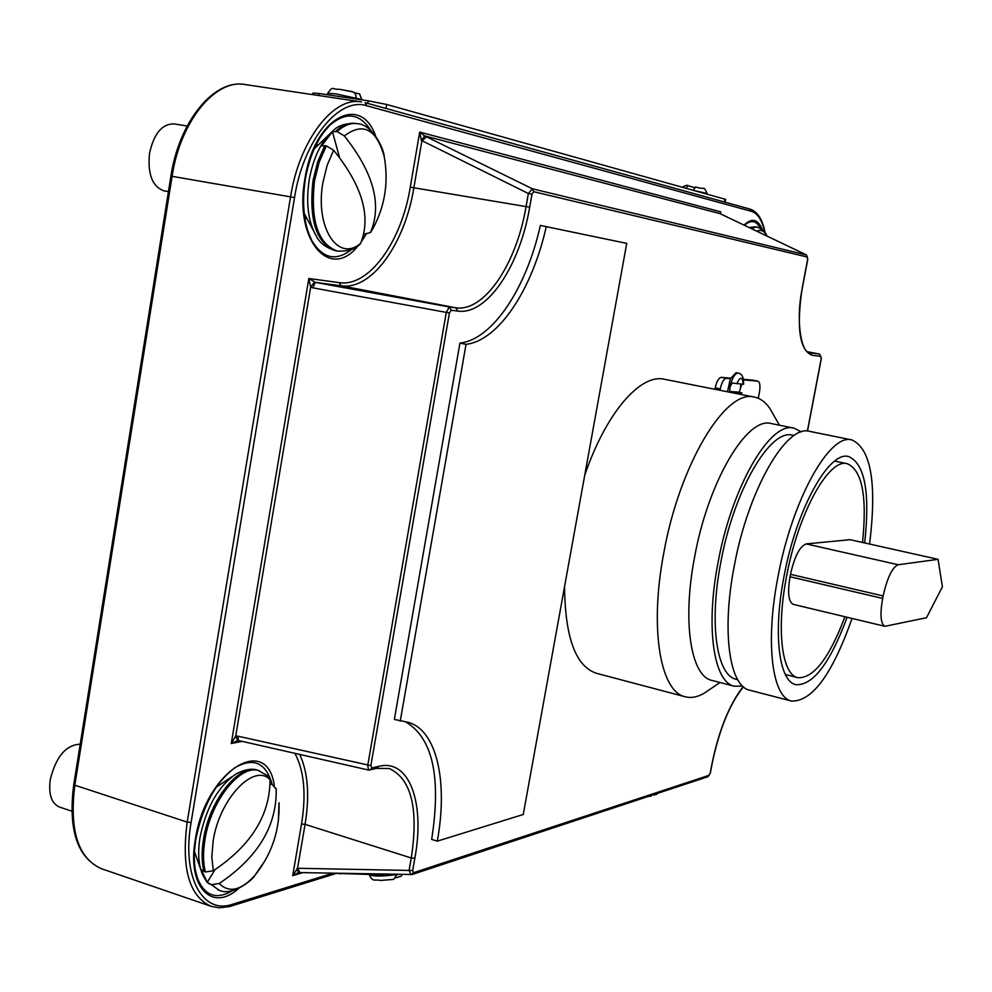 <?xml version="1.0" encoding="UTF-8"?>
<svg xmlns="http://www.w3.org/2000/svg" width="992" height="992" viewBox="0 0 992 992"><rect width="100%" height="100%" fill="white"/><g stroke="black" fill="none" stroke-linecap="round" stroke-linejoin="round"><path stroke-width="1.49" d="M794.108 435.525L792.682 435.24C770.288 428.184 733.696 490.643 720.725 562.786C708.883 623.894 716.745 675.651 736.262 679.297L737.676 679.656M869.575 544.025C877.002 483.575 871.125 448.88 851.93 439.952L809.621 431.359C786.371 423.968 747.943 490.259 734.105 566.878C721.494 631.743 729.504 686.452 749.778 690.221L791.566 701.071C812.2 701.666 832.362 674.126 852.054 618.45M851.93 439.952C829.721 432.735 792.062 499.881 777.914 577.158C765.068 642.593 772.148 697.537 791.566 701.071M864.677 542.934C870.195 492.54 864.875 463.76 848.706 456.593C829.213 450.281 796.378 509.045 784.04 576.352C772.818 633.417 778.918 681.628 795.968 684.703C813.118 685.534 830.168 663.053 847.118 617.26M564.56 586.532C565.056 637.484 575.682 666.401 596.44 673.295L685.286 696.793C691.151 698.281 697.401 697.116 704.06 693.309L710.086 689.217M773.512 414.842L769.904 408.518C765.588 402.169 760.48 398.375 754.565 397.147C725.834 388.256 679.446 464.368 663.71 553.387C649.326 628.618 660.35 691.982 685.286 696.793M801.4 431.904L794.022 428.184L771.342 423.572C747.174 416.032 708.052 481.566 694.499 557.578C682.099 621.934 690.928 676.432 711.971 680.413L734.365 686.228L742.636 686.117M794.022 428.184C770.387 420.732 731.674 486.725 717.948 563.084C705.424 627.75 713.781 682.372 734.365 686.228M754.565 397.147L664.417 379.266C640.41 373.364 605.889 412.957 584.71 475.329M729.492 392.175L730.112 386.632C732.096 377.927 734.75 373.414 738.073 373.116C741.942 373.438 743.777 377.171 743.591 384.288L732.096 383.011L730.137 386.868L729.591 391.468L741.47 392.832L739.263 392.187L741.805 384.164M738.073 373.116L736.076 372.719L730.36 378.696L727.483 391.778M219.368 785.118L217.843 784.97M318.705 144.534L316.039 144.931M361.993 99.56L335.879 93.88L327.732 93.26L327.484 94.761M730.583 378.175L721.308 377.357C718.729 377.791 716.695 381.288 715.22 387.86L714.947 389.286M753.077 380.209L743.306 379.316M396.168 877.796L401.239 876.134L402.157 874.547M398.722 874.485L384.834 874.907L330.844 873.233M686.625 187.228L688.237 185.789L694.45 187.538M354.479 92.702L359.625 93.98L361.944 99.894M725.648 199.392L386.632 104.458L368.268 100.824L319.226 93.533L313.013 93.05L312.753 94.637M235.501 890.32L234.782 890.084M304.742 217.632L307.148 218.872M194.358 854.236L195.684 855.005M807.637 259.371L807.352 257.064L533.684 191.692L531.985 194.209L528.376 193.527L421.315 140.368L419.69 132.085L424.688 135.892L532.369 188.79L806.546 254.994M807.352 257.064L806.298 254.857L719.609 213.441L720.762 211.854L720.266 213.751M451.323 310.26L449.426 312.902L370.859 765.626L371.851 767.982L370.214 769.978L368.516 770.028L367.734 765.427L446.288 312.393L312.765 287.816L310.657 287.134L308.81 278.516L315.344 282.373L449.339 306.974L451.323 310.26L457.771 311.066L455.812 307.793C484.319 312.182 516.472 264.07 526.082 206.534L528.376 193.527L532.369 188.79L533.684 191.692M237.596 740.59L231.26 743.516L235.724 735.977L237.857 736.176L370.859 765.626M298.332 872.662L292.714 875.688L297.55 868.273L412.684 870.517L414.842 858.303C425.196 802.788 409.349 758.372 378.584 766.382L376.724 768.428M807.376 431.074L821.264 358.397L819.603 354.082M412.684 870.517L413.515 872.724L709.094 775.322L710.272 772.78M238.762 740.59L368.503 770.028L376.96 768.366L389.273 768.515C411.407 778.869 418.736 808.703 411.283 857.993L414.842 858.303M421.315 140.368L424.688 135.892L719.956 213.615M413.515 872.724L410.936 874.708L409.126 870.22L411.283 857.993L305.065 824.364L297.55 868.273L300.092 872.662L298.443 872.675L296.868 868.62M300.601 872.6L412.176 874.498L707.99 776.699L709.094 775.322M298.704 872.613L297.922 872.762M314.439 282.125L310.657 287.134L235.724 735.977L237.646 740.602L238.365 740.664L237.857 736.176M449.426 312.902L446.288 312.393L449.339 306.974L455.812 307.793L341.074 285.795C371.516 290.594 404.823 244.02 413.862 187.823L421.86 141.025L426.51 136.76M312.765 287.816L315.344 282.373L341.074 285.795L339.214 282.621C368.912 287.382 401.462 241.986 410.279 187.166L419.69 132.085L720.762 211.854L720.403 213.813M361.572 99.212L359.625 93.98M339.549 89.305L353.45 92.02L355.657 94.252L356.116 97.687M693.321 190.253L695.652 186.955M653.964 795.026L656.865 794.245M397.122 874.46L393.626 879.408L392.621 879.495M648.098 796.502L651.26 796.092M730.36 378.696L726.355 378.336C723.776 378.77 721.754 382.28 720.266 388.852L720.006 390.29M758.272 398.288L759.488 391.865C760.442 385.714 759.897 382.143 757.838 381.139L743.405 379.849M740.416 387.686L740.888 384.09M729.591 391.468L739.263 392.187M80.216 744.198C65.956 744.806 55.949 756.698 50.195 779.886C48.422 794.493 51.522 803.557 59.495 807.066L71.808 811.158M270.122 783.903L272.217 784.511L276.21 789.347C276.83 826.1 257.833 857.472 219.232 883.488L211.383 884.69L207.241 882.359L201.227 869.662L205.381 872.005L213.33 870.753C251.1 845.506 270.01 815.139 270.047 779.675L268.658 776.339L258.019 770.35C239.382 762.997 209.386 799.961 203.509 839.294C201.512 851.632 201.661 862.383 203.955 871.522M207.241 882.359L214.904 869.773M168.442 191.642L164.114 190.873C152.396 186.744 147.523 174.27 149.507 153.45C153.834 133.709 162.006 123.851 174.009 123.888L187.153 126.009M363.791 234.248L370.475 232.512C382.267 204.823 373.55 172.633 344.323 135.916L337.131 131.614L332.432 131.638L321.644 145.886L326.343 145.874L333.622 150.226C362.328 185.665 371.33 216.702 360.642 243.338L359.885 244.379C355.086 249.327 347.535 251.546 337.23 251.05L335.742 250.79C316.312 243.486 308.735 220.063 313.026 180.482L317.651 161.907L324.83 145.626M332.432 131.638L339.5 157.368M844.961 616.751C829.2 658.266 813.49 678.578 797.841 677.672C781.808 674.783 776.116 629.486 786.644 576.017C798.213 512.963 828.977 457.808 847.292 463.723C862.172 470.158 867.244 496.397 862.532 542.45M884.914 626.312L793.302 604.376C788.504 601.921 787.412 592.708 790.016 576.761L882.644 598.436C879.867 614.668 880.623 623.956 884.914 626.312L926.491 617.731L942.4 586.805L938.072 559.339L850.119 539.685L806.223 543.914L898.194 564.746C892.304 567.288 887.282 577.679 883.128 595.944L882.644 598.436M883.128 595.944L790.488 574.318L790.016 576.761M790.488 574.318C794.542 556.4 799.788 546.27 806.223 543.914M938.072 559.339L898.194 564.746M405.158 721.606C432.586 737.403 441.428 776.662 431.669 839.393L437.298 841.154C448.186 781.721 436.815 730.062 408.134 722.3L394.345 719.436L459.928 343.12C492.714 339.45 526.442 288.126 540.367 225.432L626.733 243.375L523.268 814.482L437.298 841.154M400.247 721.122L466.029 344.336L459.928 343.12M466.029 344.336C498.703 340.628 532.369 289.218 546.307 226.449M735.295 392.373L735.345 393.34M740.751 394.407L741.47 392.832M393.626 879.408L380.308 880.45C374.988 879.024 372.459 882.558 369.297 874.622C373.277 876.519 382.168 876.531 395.994 874.659M195.771 839.306C193.353 854.732 193.924 867.715 197.47 878.28C204.662 895.875 216.306 900.042 232.388 890.766M238.588 888.534C211.866 912.838 186.732 886.774 195.35 839.505C205.257 771.441 267.046 732.778 274.325 785.627M305.288 179.031C301.605 203.844 303.775 224.341 311.81 240.56C322.76 258.751 336.102 261.665 351.813 249.29M363.618 234.992L364.039 234.286M365.961 234.596L361.448 241.527M358.124 245.718C330.1 281.753 293.632 240.052 304.916 178.932C313.72 118.569 360.307 92.727 375.546 135.755M272.205 784.511C265.98 762.625 253.53 757.032 234.856 767.746C215.475 782.465 202.467 806.211 195.821 838.984M370.636 130.225C359.464 113.1 345.848 111.464 329.778 125.302C317.725 137.578 309.554 155.484 305.288 179.019M760.269 228.222C756.747 221.278 752.085 219.815 746.269 223.832L744.558 225.283M707.147 193.49L695.702 190.91M743.256 384.288C742.524 376.476 740.354 376.29 736.734 383.743M531.985 194.209L529.691 207.204C519.833 266.129 486.96 315.468 457.771 311.066M371.851 767.982L378.584 766.382M710.222 773.066L711.996 763.716C718.952 730.124 729.343 704.432 743.169 686.613M820.967 356.364L811.865 355.223C799.465 349.866 796.278 327.298 802.305 287.494L807.649 259.346M244.999 84.531C215.376 78.666 180.209 121.396 172.087 176.316L74.76 785.577C69.304 830.626 78.182 858.34 101.407 868.707L211.036 906.291C189.162 896.322 181.214 868.26 187.19 822.108L73.718 784.833L170.922 176.117L290.557 196.862C299.274 140.467 333.448 96.236 361.41 101.903L244.999 84.531C213.937 78.74 179.068 121.545 170.922 176.117M191.096 822.455L187.19 822.108L290.557 196.862L294.525 197.582L191.096 822.455C181.524 876.643 202.591 914.959 232.488 904.295L331.998 873.456M764.758 232.277C762.129 220.298 757.727 213.33 751.552 211.37L366.742 105.76C339.078 96.472 303.341 140.182 294.525 197.582M302.548 872.712L292.714 875.688L301.531 824.042C306.342 794.307 304.147 770.772 294.946 753.424M241.812 741.433L231.26 743.516L308.81 278.516L339.214 282.621M744.05 225.122C751.924 217.546 758 219.034 762.265 229.574M809.621 352.755L819.479 354.057L807.575 351.763M719.832 213.54L806.384 254.882L807.761 259.383L802.429 287.519C795.088 321.966 801.809 353.797 809.968 352.842L811.865 355.223M410.279 187.166L529.691 207.204M299.733 754.503C307.991 772.272 309.764 795.559 305.065 824.364L301.531 824.042M750.113 209.138L751.552 211.37M366.742 105.76L365.118 102.684L750.312 209.176C757.652 211.73 762.588 219.604 765.13 232.798M232.488 904.295L230.925 906.167M707.804 776.773L710.359 772.966L712.132 763.617C719.2 729.752 729.616 704.159 743.405 686.811M319.226 93.533L318.891 95.554M368.268 100.824L367.821 103.441M386.632 104.458L385.962 108.45M724.954 199.094L724.408 202.021M384.834 874.907L384.784 874.225M340.442 874.076L340.405 873.406M720.266 388.852L715.22 387.86M726.355 378.336L721.308 377.357M757.702 381.114L752.804 380.159M751.068 228.47L756.648 226.957L750.25 228.073M756.648 226.957C762.265 228.904 765.675 231.93 766.903 236.022C764.311 230.876 760.963 229.276 756.822 231.21M206.274 881.094L202.418 874.212C198.45 864.652 197.656 852.376 200.012 837.384C206.299 807.079 218.401 785.887 236.344 773.797C245.222 769.284 252.452 768.13 258.019 770.35M270.047 779.675C254.113 762.464 219.344 798.771 213.131 841.129L211.792 857.001L213.33 870.753M205.381 872.005C203.087 862.854 202.951 852.103 204.935 839.753C210.825 800.42 240.808 763.431 259.42 770.772M209.969 884.207L207.477 882.632M219.232 883.488C228.941 893.246 240.758 890.642 254.671 875.688C252.848 879.718 232.351 896.582 219.244 890.308L211.383 884.69M278.343 821.041L279.012 802.764C280.029 829.87 271.92 854.174 254.671 875.688L265.199 860.436M275.987 788.119L276.21 789.347M335.618 131.378C342.364 125.128 349.085 122.487 355.781 123.442C345.588 123.144 337.937 125.649 332.841 130.956C321.185 141.31 313.298 157.616 309.194 179.887C305.784 203.298 308.19 222.096 316.398 236.27C319.61 242.904 326.058 247.74 335.742 250.79M360.642 243.338C338.061 262.954 314.638 227.354 322.97 182.243L327.162 165.242L333.622 150.226M326.343 145.874L319.164 162.155L314.538 180.742C310.248 220.323 317.8 243.772 337.23 251.05M344.323 135.916C363.097 121.917 376.39 128.836 384.239 156.674C384.003 148.874 372.484 124.236 357.269 123.678C350.585 122.723 343.864 125.364 337.131 131.614M384.239 156.674C388.777 182.268 384.946 206.361 372.744 228.929L370.475 232.512M719.969 682.484L704.06 693.309M779.439 425.221L769.904 408.518M741.173 394.494L741.842 392.832M327.744 93.174C333.758 85.188 330.968 89.702 339.363 89.268L352.482 91.686M195.585 871.199L197.47 878.28C193.936 867.913 193.39 854.881 195.846 839.195C202.666 806.037 215.673 782.217 234.856 767.746L229.09 772.247M308.462 232.872L311.81 240.56C303.837 224.626 301.692 204.116 305.35 179.031C309.715 155.236 317.862 137.33 329.778 125.302L324.235 131.564M695.578 186.942C706.316 190.464 702.882 184.971 707.147 193.452L707.036 194.085M73.706 784.895C68.076 829.808 77.314 857.745 101.407 868.707M211.036 906.291L219.356 907.816L229.636 906.552L335.011 873.816M807.476 431.086L821.376 358.397L819.516 354.07L807.575 351.751M725.648 199.355L725.115 202.219M688.237 185.789C687.419 184.884 685.447 185.355 682.322 187.166M757.838 381.139L752.94 380.184M755.507 226.784L749.121 227.54M216.306 787.152L232.004 776.686M219.244 890.308L217.843 889.824M194.469 851.558L200.694 869.302M314.191 148.874L328.575 135.048M315.22 146.63L316.336 146.804M357.269 123.678L355.781 123.442M372.744 228.929L370.388 232.674M304.482 215.76L305.598 215.958M304.184 213.317L313.621 231.024M797.841 677.672L785.342 674.486M847.292 463.723L834.669 461.094"/></g></svg>
